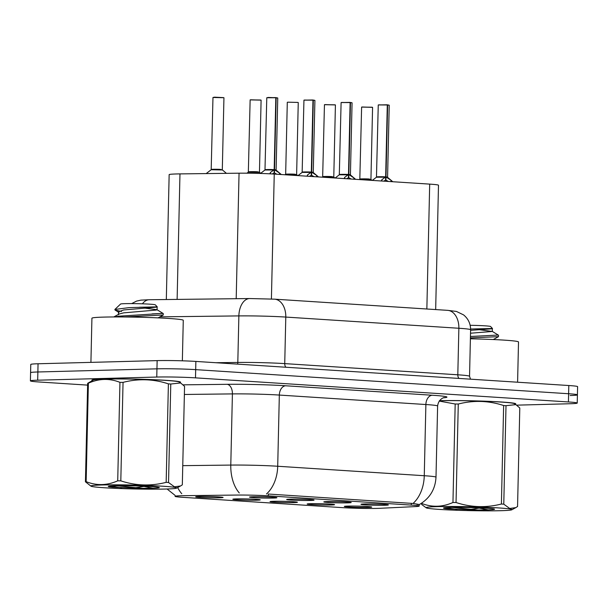 <?xml version="1.0" encoding="UTF-8"?>
<svg xmlns="http://www.w3.org/2000/svg" width="608" height="608" viewBox="0 0 608 608"><rect width="100%" height="100%" fill="white"/><g stroke="black" fill="none" stroke-linecap="round" stroke-linejoin="round"><path stroke-width="0.91" d="M327.454 501.562A13.71 0.623 1.3 0 1 342.342 501.737A13.71 0.623 1.3 0 1 351.219 502.504A13.71 0.623 1.3 0 1 347.578 502.862A13.71 0.623 1.3 0 1 332.34 502.672A13.71 0.623 1.3 0 1 323.821 501.881A13.71 0.623 1.3 0 1 327.454 501.562M290.297 499.16A13.71 0.623 1.3 0 1 305.186 499.335A13.71 0.623 1.3 0 1 314.055 500.103A13.71 0.623 1.3 0 1 310.422 500.46A13.71 0.623 1.3 0 1 295.184 500.27A13.71 0.623 1.3 0 1 286.657 499.48A13.71 0.623 1.3 0 1 290.297 499.16M253.141 496.759A13.71 0.623 1.3 0 1 268.029 496.934A13.71 0.623 1.3 0 1 276.898 497.701A13.71 0.623 1.3 0 1 273.258 498.058A13.71 0.623 1.3 0 1 258.02 497.868A13.71 0.623 1.3 0 1 249.5 497.086A13.71 0.623 1.3 0 1 253.141 496.759M364.618 503.964A13.71 0.623 1.3 0 1 379.506 504.138A13.71 0.623 1.3 0 1 388.375 504.906A13.71 0.623 1.3 0 1 384.735 505.263A13.71 0.623 1.3 0 1 369.504 505.073A13.71 0.623 1.3 0 1 360.977 504.283A13.71 0.623 1.3 0 1 364.618 503.964M310.81 503.69A13.71 0.623 1.3 0 1 325.698 503.872A13.71 0.623 1.3 0 1 334.567 504.64A13.71 0.623 1.3 0 1 330.927 504.997A13.71 0.623 1.3 0 1 315.696 504.8A13.71 0.623 1.3 0 1 307.169 504.017A13.71 0.623 1.3 0 1 310.81 503.69M273.646 501.296A13.71 0.623 1.3 0 1 288.534 501.471A13.71 0.623 1.3 0 1 297.411 502.238A13.71 0.623 1.3 0 1 293.77 502.596A13.71 0.623 1.3 0 1 278.532 502.398A13.71 0.623 1.3 0 1 270.013 501.615A13.71 0.623 1.3 0 1 273.646 501.296M236.489 498.894A13.71 0.623 1.3 0 1 251.378 499.069A13.71 0.623 1.3 0 1 260.247 499.837A13.71 0.623 1.3 0 1 256.614 500.194A13.71 0.623 1.3 0 1 241.376 500.004A13.71 0.623 1.3 0 1 232.849 499.214A13.71 0.623 1.3 0 1 236.489 498.894M199.333 496.493A13.71 0.623 1.3 0 1 214.221 496.668A13.71 0.623 1.3 0 1 223.09 497.435A13.71 0.623 1.3 0 1 219.45 497.792A13.71 0.623 1.3 0 1 204.212 497.602A13.71 0.623 1.3 0 1 195.692 496.812A13.71 0.623 1.3 0 1 199.333 496.493M347.966 506.092A13.71 0.623 1.3 0 1 362.854 506.274A13.71 0.623 1.3 0 1 371.724 507.042A13.71 0.623 1.3 0 1 368.091 507.391A13.71 0.623 1.3 0 1 352.853 507.201A13.71 0.623 1.3 0 1 344.333 506.418A13.71 0.623 1.3 0 1 347.966 506.092M380.114 508.288A24.67 1.117 1.3 0 1 377.484 508.379A24.67 1.117 1.3 0 1 342.623 507.65L182.993 497.336A24.67 1.117 1.3 0 1 175.066 496.333A24.67 1.117 1.3 0 1 184.809 495.664L236.504 495.056A24.67 1.117 1.3 0 1 268.174 495.839L411.251 505.088A24.67 1.117 1.3 0 1 419.17 506.084A24.67 1.117 1.3 0 1 415.249 506.601L380.114 508.288M166.318 299.531L169.153 174.64A27.413 1.246 1.3 0 1 179.968 173.896L239.05 173.196A27.413 1.246 1.3 0 1 274.246 174.07L429.689 184.118A27.413 1.246 1.3 0 1 438.49 185.227L435.67 309.578M515.09 404.13A44.316 2.014 -178.7 0 0 515.736 403.803A44.316 2.014 -178.7 0 0 488.019 401.31A44.316 2.014 -178.7 0 0 439.508 400.687M179.854 382.47A44.316 2.014 -178.7 0 0 180.5 382.143A44.316 2.014 -178.7 0 0 152.365 379.635A44.316 2.014 -178.7 0 0 103.664 379.035A44.316 2.014 -178.7 0 0 91.892 380.137A44.316 2.014 -178.7 0 0 92.522 380.494M570.129 395.534A27.413 1.246 -178.7 0 0 577.41 394.85L577.6 386.642A27.413 1.246 -178.7 0 0 568.799 385.525L195.867 361.426A27.413 1.246 -178.7 0 0 157.138 360.62L38.053 363.766L37.871 371.982A27.413 1.246 -178.7 0 0 30.59 372.658A27.413 1.246 -178.7 0 1 37.871 371.982L156.955 368.836L37.871 371.982L37.681 380.198A27.413 1.246 -178.7 0 0 30.4 380.874A27.413 1.246 -178.7 0 0 39.201 381.991L87.628 385.115M195.867 361.426L195.685 369.641A27.413 1.246 -178.7 0 0 156.955 368.836A27.413 1.246 -178.7 0 1 195.685 369.641L568.617 393.741L195.685 369.641L195.495 377.857A27.413 1.246 -178.7 0 0 156.765 377.051L37.681 380.198M577.41 394.85A27.413 1.246 -178.7 0 0 568.617 393.741A27.413 1.246 -178.7 0 1 577.41 394.85L577.228 403.066A27.413 1.246 -178.7 0 0 568.427 401.956L195.495 377.857M268.174 495.839L268.288 494.03L413.022 503.462C419.695 504.534 420.994 504.853 416.921 504.412M419.269 504.594L419.262 504.602C429.734 498.469 435.313 489.334 435.997 477.204L437.616 406.022A36.548 1.657 -178.7 0 0 425.881 404.533L279.33 395.063A36.548 1.657 -178.7 0 0 232.408 393.9L184.368 394.47M516.686 405.156L569.947 403.742A27.413 1.246 -178.7 0 0 577.228 403.066M38.053 363.766A27.413 1.246 -178.7 0 0 30.772 364.45L30.4 380.874M362.102 106.993L372.575 107.327L361.616 107.084L359.814 179.337L371.093 179.588L369.185 179.018L359.982 179.003L369.185 179.018C365.811 178.684 355.756 178.927 361.57 179.208M381.467 181.002L381.908 179.672L385.654 176.951L385.578 180.135L383.747 181.146M387.638 104.986L389.226 105.199L387.638 104.986L386.004 176.898L387.592 177.11L386.004 176.974L391.172 180.363L387.737 177.46L386.513 177.285M378.754 104.857L387.288 104.964L385.654 176.875L376.633 176.867L385.654 176.951M387.235 104.812L388.74 105.085M386.004 176.974L385.928 180.158L385.586 179.725M387.737 177.46L385.647 176.882C382.029 176.54 372.438 176.822 378.389 177.088M388.413 181.45L385.928 180.158M391.012 181.617L391.05 180.264L392.776 181.731M324.946 104.591L335.418 104.926L324.452 104.682L322.658 176.936L333.936 177.186L332.021 176.616L322.825 176.601L332.021 176.616C328.647 176.282 318.6 176.533 324.414 176.806M285.669 174.2L296.78 174.785L294.865 174.222L285.669 174.2L294.865 174.222C291.49 173.88 281.436 174.131 287.257 174.405M250.625 99.788L261.098 100.13L250.139 99.879L248.338 172.132L259.616 172.383L257.708 171.821L248.505 171.798L257.708 171.821C254.334 171.479 244.279 171.73 250.093 172.003M213.461 97.386L223.942 97.728L212.975 97.478L211.181 169.731L222.46 169.982L220.544 169.419L211.348 169.396L220.544 169.419C217.17 169.085 207.123 169.328 212.937 169.602M344.303 178.6L344.744 177.27L348.49 174.549L348.422 177.734L346.59 178.744M350.474 102.585L352.062 102.798L350.474 102.585L348.848 174.496L350.436 174.709L348.84 174.572L354.008 177.962L350.58 175.058L349.349 174.884M350.58 175.058L348.84 174.496L339.469 174.466L348.49 174.549M350.079 102.41L351.584 102.684M341.59 102.456L350.124 102.562L348.498 174.473C344.873 174.146 335.282 174.42 341.232 174.686M348.84 174.572L348.772 177.756L348.43 177.323M351.257 179.048L348.772 177.756M353.856 179.216L353.886 177.863L355.619 179.33M307.146 176.198L307.587 174.868L311.334 172.148L311.258 175.332L309.426 176.343M313.318 100.183L314.906 100.396L313.318 100.183L311.684 172.102L313.272 172.322L311.684 172.17L316.852 175.56L313.424 172.657L312.193 172.49M304.433 100.054L312.968 100.16L311.334 172.079L302.313 172.064L311.334 172.148M312.915 100.008L314.42 100.282M311.684 172.17L311.615 175.355L311.273 174.922M311.334 172.079L311.334 172.079C307.709 171.745 298.125 172.018 304.068 172.284M314.1 176.647L311.615 175.355M316.7 176.814L316.73 175.461L318.463 176.928M269.982 173.827L270.423 172.467L274.178 169.754L274.102 172.93L272.262 173.949M276.161 97.782L277.75 97.994L276.161 97.782L274.527 169.7L276.116 169.906L274.527 169.776L279.695 173.158L276.26 170.255L275.036 170.088M268.379 97.44L275.812 97.759L274.178 169.678L265.156 169.662L274.178 169.754M275.758 97.614L277.263 97.88M274.527 169.776L274.451 172.953L274.109 172.52M274.178 169.678L274.17 169.678C270.552 169.343 260.961 169.617 266.912 169.883M276.936 174.245L274.451 172.953M279.536 174.412L279.566 173.06L281.299 174.526M517.598 382.219L518.51 341.962A45.691 2.075 -178.7 0 0 470.394 338.8M514.93 404.039A43.86 1.991 -178.7 0 0 515.28 403.796A43.86 1.991 -178.7 0 0 487.608 401.318A43.86 1.991 -178.7 0 0 439.485 400.718M179.694 382.379A43.86 1.991 -178.7 0 0 180.044 382.136A43.86 1.991 -178.7 0 0 152.205 379.65A43.86 1.991 -178.7 0 0 103.998 379.058A43.86 1.991 -178.7 0 0 92.348 380.144A43.86 1.991 -178.7 0 0 92.69 380.403M182.354 360.818L183.274 320.302A45.691 2.075 -178.7 0 0 154.272 317.71A45.691 2.075 -178.7 0 0 104.059 317.095A45.691 2.075 -178.7 0 0 91.922 318.227L90.919 362.368M498.18 507.893A42.948 1.946 -178.7 0 0 450.308 506.487A42.948 1.946 -178.7 0 0 426.223 507.847A42.948 1.946 -178.7 0 0 439.88 509.436A42.948 1.946 -178.7 0 0 484.652 510.834A42.948 1.946 -178.7 0 0 511.83 509.785A42.948 1.946 -178.7 0 0 498.18 507.893M503.774 504.169L509.686 508.47L515.797 507.627L517.56 506.494L519.794 408.006L515.888 404.624L506.008 405.68L503.774 504.169A49.347 2.242 -178.7 0 0 502.603 504.093A49.347 2.242 -178.7 0 0 501.402 504.017L503.637 405.528C488.68 400.611 473.564 400.117 458.28 404.031A49.347 2.242 -178.7 0 0 455.187 404.008L439.227 401.075M458.28 404.031L456.046 502.52C471.002 507.437 486.119 507.931 501.402 504.017M456.046 502.52A49.347 2.242 -178.7 0 0 452.952 502.497L455.187 404.008M421.382 503.325C431.832 507.467 442.358 507.194 452.952 502.497M426.223 507.847L421.564 504.404M506.008 405.68A49.347 2.242 -178.7 0 0 504.838 405.604A49.347 2.242 -178.7 0 0 503.637 405.528M515.896 404.624L514.239 403.621A42.948 1.946 -178.7 0 0 500.582 402.032A42.948 1.946 -178.7 0 0 439.44 400.778M486.362 508.204A25.528 1.155 -178.7 0 0 459.352 507.368A25.528 1.155 -178.7 0 0 443.536 508.03A25.528 1.155 -178.7 0 0 448.157 508.858L477.842 510.028L488.14 509.861A25.528 1.155 -178.7 0 0 494.532 509.192A25.528 1.155 -178.7 0 0 486.362 508.204M444.478 507.862L448.157 508.858M470.448 336.49L498.02 335.061L498.499 335.228L498.469 336.619M470.417 337.896L498.438 336.65M470.592 330.319L491.492 328.829L492.503 328.533L490.557 326.504A17.404 0.79 -178.7 0 0 484.986 325.827A17.404 0.79 -178.7 0 0 470.159 325.295M492.313 328.487L470.607 329.019M474.772 328.89L491.994 328.578M488.14 509.861L477.402 507.756M479.157 508.121L467.438 509.861M452.23 507.414L477.842 510.028M445.672 507.665L456.897 509.489M470.524 333.214L492.305 331.466L479.56 329.718M162.944 486.233A42.948 1.946 -178.7 0 0 115.072 484.827A42.948 1.946 -178.7 0 0 90.987 486.187A42.948 1.946 -178.7 0 0 104.644 487.776A42.948 1.946 -178.7 0 0 149.416 489.174A42.948 1.946 -178.7 0 0 176.594 488.125A42.948 1.946 -178.7 0 0 162.944 486.233M170.772 384.02L168.538 482.509A49.347 2.242 -178.7 0 0 167.367 482.425A49.347 2.242 -178.7 0 0 166.166 482.349L168.401 383.868C153.444 378.951 138.328 378.457 123.044 382.371A49.347 2.242 -178.7 0 0 119.951 382.348C109.554 378.206 99.036 378.48 88.38 383.184A49.347 2.242 -178.7 0 0 87.666 383.306L93.396 380.015A42.948 1.946 -178.7 0 1 120.574 378.974A42.948 1.946 -178.7 0 1 165.346 380.372A42.948 1.946 -178.7 0 1 179.003 381.961L180.66 382.956L170.772 384.02A49.347 2.242 -178.7 0 0 169.602 383.944A49.347 2.242 -178.7 0 0 168.401 383.868M123.044 382.371L120.81 480.86C135.766 485.769 150.883 486.271 166.166 482.349M120.81 480.86A49.347 2.242 -178.7 0 0 117.716 480.829L119.951 382.348M88.38 383.184L86.146 481.665C96.596 485.807 107.122 485.526 117.716 480.829M86.146 481.665A49.347 2.242 -178.7 0 0 85.432 481.794L87.666 383.306M90.987 486.187L85.432 481.794M151.118 486.544A25.528 1.155 -178.7 0 0 124.116 485.708A25.528 1.155 -178.7 0 0 108.292 486.37A25.528 1.155 -178.7 0 0 112.921 487.198L142.606 488.368L152.904 488.201A25.528 1.155 -178.7 0 0 159.296 487.525A25.528 1.155 -178.7 0 0 151.118 486.544M109.235 486.202L112.921 487.198M114.433 316.95L118.902 316.183L162.784 313.401L163.263 313.568L163.233 314.959M124.488 316.981L163.202 314.99M152.068 313.903L162.784 313.401M115.041 310.034L119.016 312.466L118.514 311.828L123.66 309.958L156.256 307.169L157.267 306.873L155.321 304.836A17.404 0.79 -178.7 0 0 149.75 304.167A17.404 0.79 -178.7 0 0 131.336 303.597A17.404 0.79 -178.7 0 0 120.551 304.053L114.874 309.464L115.041 310.034L121.509 311.478M157.077 306.827L128.904 307.648L114.866 309.464M139.536 307.23L156.758 306.918M152.904 488.201L142.166 486.096M168.538 482.509L174.45 486.81L180.561 485.967L182.324 484.834L184.558 386.346L180.652 382.964M143.921 486.461L132.202 488.194M116.994 485.746L142.606 488.368M110.436 486.005L121.661 487.829M118.514 311.828L118.446 314.724L119.062 314.047L123.591 312.862L156.195 310.065L156.986 309.708L144.324 308.058M313.424 172.657L311.334 172.11M277.75 97.994L276.116 169.906L274.17 169.708M411.251 505.088L411.297 503.272M426.854 309.008L429.689 184.118M271.411 298.984L274.246 174.07M236.2 298.703L239.05 173.196M177.126 299.41L179.968 173.896M266.471 493.992A31.981 21.668 -86.3 0 0 277.712 466.252L424.262 475.722A31.981 21.668 93.7 0 1 413.022 503.462M239.278 492.936A31.981 19.357 -90.7 0 1 230.789 465.082A36.548 1.657 1.3 0 1 277.712 466.252L279.33 395.063A9.135 6.194 93.7 0 1 285.737 385.776L432.288 395.246A45.691 2.075 1.3 0 1 443.483 397.814M432.288 395.246A9.135 6.194 93.7 0 0 425.881 404.533L424.262 475.722A36.548 1.657 1.3 0 1 435.997 477.204M182.757 465.652L230.789 465.082L232.408 393.9A9.135 5.533 89.3 0 0 227.08 384.317A45.691 2.075 1.3 0 1 285.737 385.776M181.769 493.719A31.981 19.357 -90.7 0 1 177.665 487.54M183.084 384.841L227.08 384.317M568.427 401.956L568.799 385.525M156.765 377.051L157.138 360.62M142.416 303.818A18.278 11.066 -90.7 0 1 149.272 299.736L249.706 298.543L274.565 299.166A18.278 12.38 93.7 0 1 285.79 317.072L284.734 363.614L457.809 374.802A36.548 1.657 1.3 0 1 469.543 376.284L470.516 379.179M274.565 299.166L447.64 310.346L456.395 311.425L463.57 314.891C468.251 318.736 470.592 323.684 470.6 329.741A36.548 1.657 -178.7 0 0 458.865 328.259L457.809 374.802A4.568 3.093 -86.3 0 0 458.979 378.427M447.64 310.346A18.278 12.38 93.7 0 1 458.865 328.259L285.79 317.072A36.548 1.657 -178.7 0 0 238.868 315.909L237.812 362.452A36.548 1.657 1.3 0 1 284.734 363.614A4.568 3.093 -86.3 0 0 285.904 367.247M249.706 298.543A18.278 11.066 -90.7 0 0 238.868 315.909L159.942 316.844M215.756 362.718L237.812 362.452A4.568 2.766 89.3 0 1 237.576 364.124M361.616 107.084L372.088 107.213M385.274 177.209L376.466 177.202L378.26 104.948L387.182 104.789M387.288 104.964L378.26 104.948M381.512 180.447L381.505 181.002M381.908 179.672L381.87 181.024M392.069 181.131L392.054 181.686M324.452 104.682L334.932 104.819M287.782 102.19L297.776 102.418M250.139 99.879L260.612 100.016M214.571 97.166L223.455 97.614M348.118 174.808L339.302 174.8L341.103 102.547L350.018 102.387M350.124 102.562L341.103 102.547M344.356 178.045L344.341 178.6M344.744 177.27L344.713 178.623M354.905 178.729L354.897 179.284M310.954 172.406L302.146 172.398L303.947 100.145L312.862 99.986M312.968 100.16L303.947 100.145M307.2 175.644L307.184 176.198M307.587 174.868L307.557 176.221M317.748 176.328L317.733 176.882M273.798 170.004L264.982 169.997L266.783 97.744L275.698 97.584M275.812 97.759L266.783 97.744M267.269 97.652L268.364 97.44M270.036 173.242L270.028 173.827M270.423 172.467L270.393 173.85M280.592 173.926L280.577 174.481M419.17 506.084L419.208 504.556M175.089 495.391L167.056 488.984M437.616 406.022C438.588 398.088 445.52 397.13 444.038 397.662M131.67 303.605L136.519 301.112L140.942 300.132L149.272 299.736M470.6 329.741L469.543 376.284M372.575 107.327L370.941 179.246M371.093 179.588L372.043 180.394M389.226 105.199L387.585 177.118M376.466 177.202L372.301 180.409M335.418 104.926L333.784 176.844M333.936 177.186L334.886 177.992M298.254 102.532L296.628 174.443M287.295 102.281L285.661 174.192M296.78 174.785L297.722 175.59M261.098 100.13L259.464 172.041M248.338 172.132L246.977 173.189M259.616 172.383L260.703 173.303M212.975 97.478L214.563 97.166M223.942 97.728L222.308 169.64M211.181 169.731L206.188 173.584M222.46 169.982L226.434 173.348M352.062 102.798L350.428 174.716M339.302 174.8L335.145 178.007M314.906 100.396L313.272 172.315M302.146 172.398L297.981 175.606M264.982 169.997L260.505 173.447M511.83 509.785L515.797 507.627M492.374 328.571L492.305 331.466M492.222 331.368L498.469 335.19M493.308 339.538L498.469 336.695M176.594 488.125L180.561 485.967M157.138 306.911L157.069 309.806M119.062 314.047L113.787 316.958M156.986 309.708L163.233 313.53M158.072 317.878L163.233 315.035"/></g></svg>
